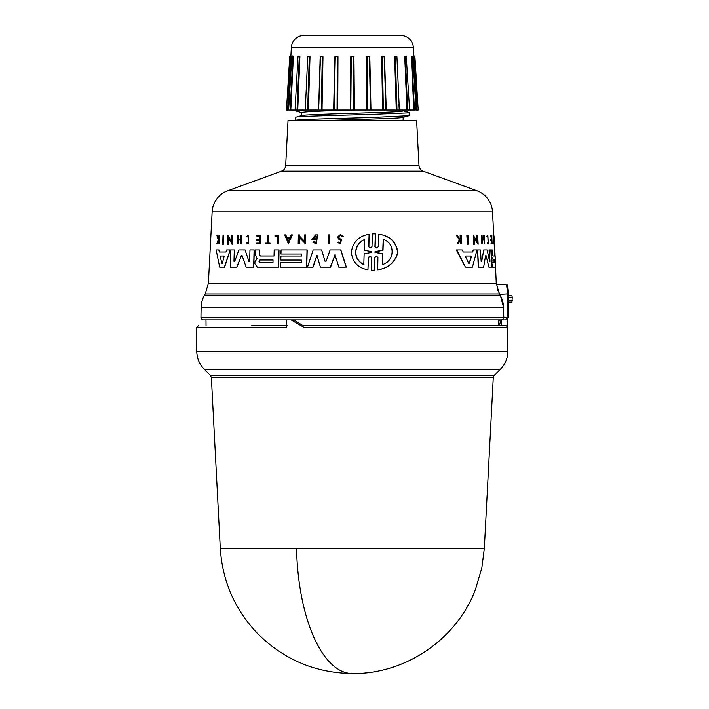 <?xml version="1.0" encoding="UTF-8"?>
<svg xmlns="http://www.w3.org/2000/svg" width="709" height="709" viewBox="0 0 709 709"><rect width="100%" height="100%" fill="white"/><g stroke="black" fill="none" stroke-linecap="round" stroke-linejoin="round"><path stroke-width="1.06" d="M296.53 548.252A132.202 55.869 90 0 0 352.32 673.55C315.31 672.974 283.706 659.618 257.509 633.474C234.803 609.563 222.396 581.158 220.295 548.252L484.344 548.252L493.269 377.525L211.371 377.525L210.449 375.442L204.21 369.212C199.353 364.213 196.88 358.222 196.774 351.256L196.774 327.372L198.36 325.786M507.281 326.14L507.281 319.919L501.431 319.919L501.431 325.786L505.694 325.786L301.83 325.786L303.922 327.372L291.027 319.919L203.483 319.919L498.657 319.919L498.604 325.786L303.239 325.786L294.421 320.344L291.027 319.919L501.157 319.919A2.544 2.544 0 0 0 503.7 317.375L200.948 317.375A2.544 2.544 0 0 0 203.483 319.919M500.129 295.183A25.4 25.4 0 0 1 503.523 307.44L201.117 307.44A25.4 25.4 0 0 1 204.52 295.183L205.238 293.934L499.402 293.934L500.129 295.183L204.52 295.183M418.975 165.534A6.346 6.346 0 0 0 423.14 171.17L476.873 190.721A23.805 23.805 0 0 1 492.507 211.849L212.142 211.849A23.805 23.805 0 0 1 227.775 190.721L281.5 171.17A6.346 6.346 0 0 0 285.674 165.534L288.04 120.3L416.608 120.3L418.975 165.534L285.674 165.534M417.229 110.046L418.195 110.046L417.034 110.046L414.198 56.702L416.573 110.046L413.329 47.485A12.7 12.7 0 0 0 400.647 35.45L304.001 35.45A12.7 12.7 0 0 0 291.319 47.485L290.858 56.72L290.903 55.488L289.724 56.676L286.454 110.046L288.076 110.046L290.442 56.702L287.615 110.046L286.454 110.046M220.295 548.252L211.371 377.525M210.449 375.442L494.2 375.442L500.43 369.212L204.21 369.212M303.922 327.372L507.874 327.372L507.874 351.256L196.774 351.256M286.587 319.919L286.587 327.372L196.774 327.372M206.044 325.786L205.991 319.919M201.117 307.44L200.948 317.375M503.523 307.44L503.7 317.331L200.948 317.331M508.468 293.889C508.158 286.516 507.263 283.343 505.783 284.362C506.731 284.929 507.219 288.102 507.254 293.889L508.468 293.889L508.468 317.375L505.836 319.919L507.254 317.375L508.468 317.375M223.521 235.299L223.238 244.259L222.723 244.259L223.016 235.299L223.716 235.299L223.432 244.259L222.918 244.259M373.98 233.81L375.566 233.855L375.132 246.67L376.249 247.92M374.086 233.81L375.362 233.855L374.928 246.67L376.559 247.982L378.296 246.67L378.934 234.209C389.959 235.769 396.278 241.866 397.9 252.51C395.064 262.552 388.337 268.33 377.702 269.845L377.924 257.385L376.284 256.082L374.565 257.385L374.13 270.209L371.215 270.209L371.64 257.394L370.027 256.073L368.352 257.394L367.944 269.845C357.85 267.967 352.32 262.029 351.345 252.032C352.949 241.982 358.869 236.044 369.105 234.218L368.707 246.661L370.098 247.946M376.382 256.082L374.769 257.385L374.334 270.209L372.766 270.244M370.133 256.073L368.547 257.394L367.944 269.845M369.105 234.218L368.902 246.661M245.048 249.94L249.027 261.63L245.048 249.94M249.648 261.364L248.859 261.63L249.648 261.364L249.967 249.94L254.265 249.94L253.804 267.16L247.379 267.16M244.88 249.94L238.88 249.94L234.635 261.63L233.961 261.364L234.475 249.94L230.859 249.94L230.345 267.16L236.779 267.16L241.379 255.745L236.948 267.16L230.531 267.16M234.138 261.364L234.812 261.63M326.158 261.169L324.899 261.169L326.158 261.169L330.11 249.94L340.869 249.94L346.338 267.16L338.813 267.16L334.976 254.753L330.421 267.16L322.116 267.16M335.153 254.753L330.589 267.16L320.397 267.16L316.905 255.267L312.891 267.16L307.644 267.16M317.065 255.267L313.05 267.16L307.484 267.16L313.192 249.94L321.638 249.94L325.068 261.169L321.638 249.94M259.671 249.94L259.547 254.77L260.451 255.984L274.029 255.984L274.188 249.94L279.027 249.94L278.575 267.16L257.34 267.16L254.894 263.81L254.948 261.843L257.048 258.67L255.151 254.159L255.275 249.94L259.671 249.94M279.027 249.94L278.734 267.16L257.34 267.16M281.074 256.029L301.547 256.029L301.6 254.008L281.127 254.008M301.6 254.008L280.968 254.008L281.074 249.94L307.201 249.94L306.74 267.16L280.782 267.16M280.897 262.614L301.369 262.614L301.44 260.079L280.968 260.079M230.203 249.94L224.62 267.16L219.675 267.16L216.156 249.94L219.046 249.94L219.48 251.996L225.949 251.996L226.614 249.94L230.203 249.94L224.434 267.16L219.87 267.16M313.865 241.29L316.285 242.469L316.462 236.168L313.387 238.419L315.585 238.419L315.558 239.323L311.863 239.323L315.638 234.865L317.517 234.865L316.418 243.852L312.766 242.15L314.025 241.29L315.523 242.327M316.542 236.168L313.546 238.419M315.558 239.323L312.022 239.323M228.59 237.958L228.404 244.259L227.651 244.259L227.926 235.299L228.67 235.299L228.635 236.469L231.683 241.787M228.635 236.469L231.506 241.787L231.692 235.299L232.481 235.299L232.215 244.259L228.404 237.958L227.837 244.259M299.437 237.524L299.269 243.825L298.17 243.825L298.409 234.865L299.499 234.865L299.473 236.026L304.551 241.352M299.473 236.026L304.391 241.352L304.56 234.865L305.694 234.865L305.455 243.825L299.269 237.524L299.109 243.825L298.329 243.825M292.33 234.865L288.395 243.816L284.672 234.865L285.78 234.865L286.994 237.923L289.795 237.923L291.195 234.865L292.33 234.865L288.235 243.816M285.78 234.865L287.154 237.923L289.795 237.923M237.293 243.825L237.94 243.825L238.056 240.023L240.865 240.023L240.759 243.825L241.441 243.825L240.936 243.825M237.94 243.825L237.116 243.825L237.364 235.299L238.189 235.299L238.064 239.518L240.883 239.518L240.998 235.299L241.68 235.299L241.441 243.825L241.68 235.299M256.968 239.518L259.467 239.518L256.809 239.518L256.782 240.564L259.441 240.564L256.942 240.564M259.467 239.518L259.565 236.053L257.066 236.053M259.565 236.053L256.897 236.053L256.915 235.299L260.46 235.299L260.23 243.825L256.853 243.825M256.871 243.098L259.37 243.098L256.711 243.098L256.693 243.825L260.23 243.825M340.435 234.449L343.262 236.203L342.057 236.514L343.085 236.203L340.435 234.449L337.546 237.028L338.734 239.163L340.816 240.457L339.983 242.762L338.902 241.973M340.497 235.423L338.778 237.028L339.496 238.339L341.658 239.739L340.125 243.816L337.688 242.345L338.725 241.973M217.308 235.299L218.496 239.243L218.957 235.299L219.498 235.299L219.205 243.825L218.664 243.825L218.771 240.528L217.388 243.825L216.777 243.825L218.266 239.837L216.901 235.299L217.521 235.299L218.7 239.243M248.62 235.299L248.549 243.905L248.779 235.299L246.697 236.239L247.06 236.93L248.593 236.186L248.407 243.027L246.971 242.336L248.008 242.93M248.673 236.186L247.06 236.93M265.928 243.098L267.337 243.098L267.55 235.299L268.525 235.299L268.321 243.098M268.365 235.299L268.162 243.098L270.023 243.098L270.005 243.825L265.91 243.825M278.477 235.299L278.415 243.825L278.637 235.299L274.986 235.299L274.959 236.141L277.582 236.141L275.119 236.141M277.582 236.141L277.379 243.825L278.256 243.825L277.538 243.825M329.508 234.865L329.26 243.825L328.205 243.825L328.453 234.865L329.676 234.865L329.428 243.825L328.373 243.825M468.126 244.259L467.94 235.299L466.832 235.299L467.408 244.259L467.222 235.299M489.361 249.94L489.981 261.364L489.024 249.94L490.841 249.94L491.771 267.16L489.024 267.16M491.115 267.16L488.882 267.16L486.082 255.745L488.882 267.16M483.299 267.16L478.61 267.16L477.582 249.94L480.48 249.94L481.145 261.364L481.686 261.63L483.724 249.94L487.11 249.94L489.68 261.63M485.568 255.745L486.082 255.745L485.568 255.745L483.644 267.16L478.247 267.16L477.582 249.94M481.145 261.364L481.686 261.63L483.724 249.94M492.569 267.16L495.387 267.16L492.533 267.16L491.629 263.81L491.931 258.67L490.885 249.94L492.374 249.94L492.915 255.984L494.59 255.984L494.27 249.94M463.296 251.996L472.354 251.996L473.293 249.94L472.735 251.996L463.296 251.996L462.268 249.94L456.348 249.94L465.423 267.16L456.782 249.94M472.07 267.16L465.822 267.16L472.442 267.16L476.98 249.94L473.293 249.94M477.104 241.787L476.714 235.299L477.618 235.299L478.15 244.259L474.108 237.958L474.489 244.259L473.887 244.259L473.337 235.299L473.94 235.299L474.011 236.469L477.458 241.787L477.077 235.299M478.15 244.259L473.736 237.958M474.117 244.259L473.515 244.259L473.337 235.299M484.486 243.825L484.353 235.299L483.609 235.299L483.848 239.518L482.28 239.518L484.194 239.518L483.955 235.299M483.875 240.023L484.433 243.825L483.875 240.023L482.315 240.023L482.085 243.825L481.588 235.299L482.04 235.299L482.28 239.518M482.182 243.825L481.73 243.825L481.588 235.299M491.408 239.518L490.796 235.299L491.683 235.299L492.135 243.825L491.248 243.825L491.709 243.825M491.603 243.098L491.47 240.564L490.752 240.564L490.699 239.518L491.736 239.518L491.55 236.053L490.513 236.053L490.796 235.299M490.929 243.825L491.213 243.098L490.929 243.825M459.769 239.243L460.336 238.321L460.123 235.299L461.178 235.299L461.763 243.825L461.125 243.825L460.903 240.528L460.212 240.528L458.138 243.825L457.27 243.825L459.822 239.837L456.259 235.299L457.163 235.299L460.185 239.243L460.336 238.321M461.346 243.825L460.708 243.825L460.212 240.528M457.27 243.825L459.397 239.837L456.259 235.299M488.093 242.983L487.863 236.336M486.702 236.239L487.26 236.93L486.702 236.239L487.836 235.299L488.306 243.905L487.579 242.336L487.446 243.045M488.306 243.905L487.11 243.045M493.535 243.825L493.189 235.299L493.854 243.825L492.959 243.825L493.242 243.098M493.163 243.098L493.074 235.299M493.579 236.141L493.845 235.299L493.579 236.141M493.845 235.299L494.457 243.825L493.712 236.141M212.142 211.849L208.393 283.272L496.247 283.272L499.402 293.934M492.915 255.984L494.909 255.984L494.82 249.94L496.247 283.272M492.507 211.849L493.739 235.299M494.182 243.825L494.501 249.94M491.816 257.544L491.213 249.94M339.496 238.339L338.601 237.028L340.409 235.423L342.057 236.514M465.636 256.809L465.946 256.02L471.006 256.02L471.37 256.809L469.367 263.456L468.702 263.456L465.636 256.809M493.198 262.56L493.065 260.026L495.059 260.026L495.192 262.56L492.879 262.56M220.322 256.809L220.579 256.02L224.186 256.02L222.342 263.456L221.864 263.456L220.322 256.809L221.864 263.456L222.342 263.456M220.579 256.02L220.526 256.809M259.849 262.56L258.9 261.293L259.919 260.026L273.045 260.026L272.983 262.56L259.849 262.56M273.054 260.026L260.079 260.026L259.069 261.293L260.008 262.56L272.983 262.56M363.797 264.625C358.532 262.029 355.794 257.828 355.572 252.032C356.184 246.174 359.197 241.973 364.594 239.438L364.249 250.286L371.232 251.527L371.197 252.537L364.142 253.769L363.797 264.625M364.789 239.438C359.392 241.964 356.379 246.165 355.758 252.032C355.971 257.81 358.719 262.011 363.992 264.625M375.336 252.546L374.742 252.032L375.371 251.518L382.798 250.25L383.179 239.438C395.888 243.125 394.514 261.497 382.293 264.625L382.674 253.813L374.955 252.032L382.798 250.25M301.502 115.709C300.102 114.725 339.389 113.741 370.949 112.758C391.359 112.155 402.083 111.552 403.146 110.941L403.146 110.046M394.966 67.621L396.251 110.046L386.05 110.046L384.163 56.702L385.997 110.046L383.356 110.046L382.355 56.702L384.163 56.702L383.879 56.179L384.163 56.693M301.502 115.62L301.502 112.509C304.914 111.694 322.763 110.87 355.032 110.046L354.411 110.046M301.777 115.549L295.502 117.313C293.987 116.373 334.675 115.407 370.94 114.424L407.427 112.926L408.863 112.403L402.836 110.772M403.146 120.3L403.146 117.357M331.209 120.3C362.937 119.298 404.662 118.279 403.146 117.277M409.146 112.554L409.137 115.682L402.836 117.437M295.502 120.3L295.502 117.313M409.137 115.682L370.975 117.543C337.617 118.465 297.213 119.387 295.688 120.3L296.504 120.3M333.859 110.046L304.294 110.046L295.502 110.905L301.812 112.678M295.502 110.905L295.502 110.046L297.745 110.046L299.907 56.72L299.26 56.702L297.044 110.046L295.52 110.046M292.693 55.922L292.551 56.72L292.693 55.922L291.816 56.685L288.643 110.046L288.076 110.046L290.858 56.72M292.604 56.1L293.366 56.72L292.826 56.702L290.211 110.046L290.814 110.046L293.366 56.72L290.814 110.046L295.068 110.046L297.957 56.685L299.907 56.72L297.745 110.046L305.278 110.046L307.733 56.693L309.31 56.702L307.644 110.046L308.388 110.046L310.01 56.72L309.31 56.658M298.392 56.117L299.907 56.72M307.715 56.72L310.01 56.72L307.715 56.72L307.405 63.668M320.184 56.72L318.598 110.046L320.184 56.72L322.994 56.72L322.285 56.702L321.292 110.046L308.388 110.046L310.01 56.72M333.647 110.046L334.843 56.72L337.316 56.702L337.05 110.046L321.292 110.046M353.871 110.046L337.05 110.046M350.202 110.046L350.698 56.72L353.366 56.702L353.853 110.046L367.599 110.046L367.324 56.702L369.345 56.702L370.55 110.046L386.05 110.046M366.659 56.72L369.797 56.72L366.659 56.72L366.907 110.046M381.646 56.72L384.464 56.72L381.646 56.72L382.612 110.046M398.928 104.71L399.247 110.046L396.251 110.046L394.638 56.72L396.934 56.72L395.338 56.702L396.996 110.046L395.338 56.702L396.916 56.693L399.362 110.046L407.604 110.046L405.388 56.702L406.434 56.702L404.742 56.72L406.257 56.117M412.044 56.1L411.273 56.72L411.823 56.702L414.437 110.046L415.226 110.046L413.834 110.046L411.273 56.72L413.834 110.046L409.58 110.046L406.292 56.72M416.715 103.984L417.034 110.046L416.006 110.046L412.833 56.685L411.956 55.922L412.097 56.72M498.604 325.786L499.322 325.786L500.802 320.344L501.431 319.919M287.251 325.786L251.606 325.786M501.431 325.786L499.322 325.786M503.036 317.331L503.762 317.313L503.532 318.279M500.199 319.919L501.015 319.919M505.836 319.919L508.459 317.375M499.313 319.919L498.631 322.701M507.378 319.44L507.281 320.282M508.468 297.381L512.226 297.381L511.969 295.786L508.468 295.786M498.604 325.626L499.366 325.626M512.226 297.381L511.969 302.14L508.566 302.14M497.426 289.511L500.129 294.705L503.594 307.422L502.867 307.44M505.783 284.362L496.335 284.362M503.036 317.375L507.254 317.375L507.254 293.889L499.065 294.359M257.509 267.16L278.575 267.16M282.847 267.16L306.572 267.16L280.622 267.16L280.737 262.614L301.369 262.614M252.803 267.16L246.138 267.16L242.141 255.745L241.211 255.745L242.141 255.745M311.721 267.16L312.891 267.16M494.43 243.825L494.022 236.141M487.26 236.93L487.889 236.186L488.262 243.027L487.579 242.336M487.039 236.239L487.836 235.299M460.753 238.321L460.54 235.299M491.018 239.518L491.08 240.564L491.789 240.564L491.922 243.098L491.213 243.098M484.22 240.023L482.315 240.023M495.139 256.029L495.334 260.079M495.485 262.614L495.724 267.16L492.852 267.16L491.949 263.81L491.931 258.67M495.015 254.008L494.82 249.94M492.143 257.544L492.259 258.67M270.005 243.825L265.751 243.825L265.769 243.098L267.337 243.098M269.863 243.098L269.845 243.825M248.38 243.905L246.581 243.045L246.971 242.336M218.771 240.528L217.176 243.825M219.294 235.299L219.001 243.825M339.319 238.339L341.481 239.739L339.957 243.816M259.441 240.564L259.37 243.098M260.292 235.299L260.07 243.825M238.011 235.299L237.896 239.518L240.883 239.518M238.056 240.023L237.772 243.825M240.865 240.023L237.878 240.023M299.34 234.865L299.313 236.026M305.535 234.865L305.295 243.825M228.484 235.299L228.449 236.469M232.304 235.299L232.038 244.259M315.416 238.419L315.399 239.323M317.348 234.865L316.249 243.852M218.842 249.94L219.276 251.996L225.949 251.996M301.44 260.079L280.808 260.079L280.915 256.029L301.547 256.029M307.032 249.94L306.572 267.16M259.512 249.94L259.388 254.77L260.292 255.984L274.029 255.984M340.701 249.94L346.16 267.16M234.635 261.63L233.961 261.364L234.298 249.94M254.106 249.94L253.636 267.16M373.882 233.81L372.42 233.855L371.995 246.661L370.302 247.982L368.707 246.661M378.721 234.209C389.737 235.769 396.047 241.866 397.66 252.51C394.842 262.543 388.124 268.33 377.498 269.845M471.006 256.02L469.367 263.456L468.702 263.456M288.306 241.193L287.198 238.437L289.556 238.437L288.306 241.193M470.625 256.02L465.946 256.02M495.059 260.026L493.065 260.026M494.873 262.56L494.74 260.026M289.556 238.437L287.198 238.437M287.358 238.437L288.466 241.193M224.186 256.02L220.783 256.02M383.401 239.438L383.011 250.25M382.674 253.813L375.54 252.546M382.887 253.813L382.506 264.625M350.299 110.046L337.537 110.046M337.209 110.046L334.036 110.046M409.128 110.046L407.604 110.046L407.347 103.913M370.55 110.046L367.599 110.046M353.853 110.046L350.795 110.046L351.274 56.702L353.366 56.702L350.698 56.72M307.644 110.046L305.393 110.046L307.644 110.046M290.211 110.046L289.423 110.046L290.211 110.046M293.349 56.073L292.631 55.984M394.638 56.72L395.338 56.702L394.638 56.72M411.823 56.702L412.363 56.702L411.823 56.702M404.892 60.318L406.904 110.046L404.742 56.72L405.388 56.702M396.756 56.711L396.446 56.108L396.916 56.693M334.843 56.72L337.316 56.702L335.295 56.702L334.099 110.046M320.477 56.693L320.769 56.179L320.459 56.693M320.477 56.702L322.285 56.702L320.477 56.702L318.66 110.046M308.264 56.091L307.733 56.693M298.356 56.72L298.542 56.073L297.957 56.685M292.285 56.702L292.826 56.702L292.285 56.702M297.044 110.046L297.931 88.714M298.214 56.702L299.26 56.702M413.329 47.485L291.319 47.485M423.14 171.17L281.5 171.17M476.873 190.721L227.775 190.721M322.994 56.72L322.037 110.046M337.98 56.72L337.741 110.046M353.942 56.72L354.438 110.046M369.797 56.72L370.993 110.046M384.464 56.72L386.281 110.046M396.934 56.72L397.235 63.686M294.421 320.344L292.498 320.344M512.226 300.554L508.468 300.554M503.762 317.313L503.594 307.422M500.129 294.705L499.535 295.183M499.42 293.491L498.817 293.934M484.344 548.252L481.863 567.767L475.376 589.666C456.605 639.358 405.442 674.241 352.32 673.55M500.43 369.212C505.287 364.213 507.768 358.222 507.874 351.256M205.238 293.934L208.393 283.272M494.2 375.442L493.269 377.525M507.874 327.372L506.279 325.786M413.746 55.488L414.925 56.676L418.195 110.046M383.879 56.179L384.181 56.693"/></g></svg>
